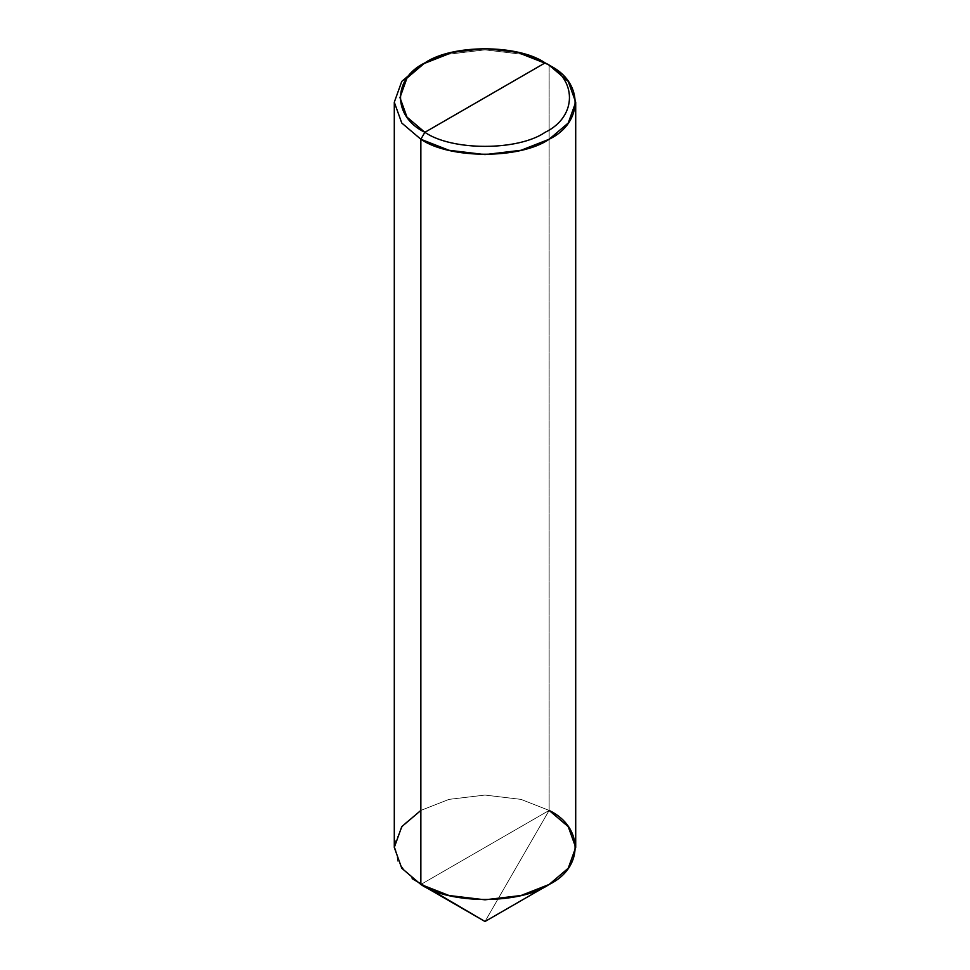 <?xml version="1.0" encoding="UTF-8"?>
<svg xmlns="http://www.w3.org/2000/svg" width="970" height="970" viewBox="0 0 970 970"><rect width="100%" height="100%" fill="white"/><g stroke="black" fill="none" stroke-linecap="round" stroke-linejoin="round"><path stroke-width="0.73" stroke-dasharray="4.85 3.64" d="M394.293 847.44L401.762 826.646L420.859 810.411L448.977 799.377L485 795.073L521.023 799.377L549.141 810.411L420.859 884.47L549.141 810.411L521.023 799.377L485 795.073L448.977 799.377L420.859 810.411L448.977 799.377L485 795.073L521.023 799.377L549.141 810.411L485 921.5L549.141 810.411L420.859 884.47L549.141 810.411L521.023 799.377L485 795.073L448.977 799.377L420.859 810.411L403.253 824.755L394.608 843.112L398.027 862.306L412.25 878.711M549.141 810.411L549.141 65.196L521.023 54.162L485 49.858L448.977 54.162L420.859 65.196L448.977 54.162L485 49.858L521.023 54.162L549.141 65.196L549.141 810.411L568.238 826.646L575.707 847.44"/><path stroke-width="1.45" d="M549.141 810.411C583.734 827.083 583.734 867.81 549.141 884.47C520.272 904.44 449.728 904.44 420.859 884.47L485 921.5L420.859 884.47L401.762 868.235L394.293 847.44L401.762 826.646L420.859 810.411L401.762 826.646L394.293 847.44L401.762 868.235L420.859 884.47L448.977 895.504L485 899.808L521.023 895.504L549.141 884.47L568.238 868.235L575.707 847.44L568.238 826.646L549.141 810.411C583.734 827.083 583.734 867.81 549.141 884.47C520.272 904.44 449.728 904.44 420.859 884.47L401.762 868.235L394.293 847.44L394.293 102.226L401.762 123.02L420.859 139.256L420.859 884.47L420.859 139.256L401.762 123.02L394.293 102.226L401.762 81.419L420.859 65.196L401.762 81.419L394.293 102.226M412.25 878.711L485 921.5L549.141 884.47M545.128 62.88C577.562 78.497 577.562 116.691 545.128 132.308C518.065 151.041 451.935 151.041 424.872 132.308L545.128 62.88L518.768 52.538L485 48.5L451.232 52.538L424.872 62.88L406.963 78.097L399.967 97.594L406.963 117.091L424.872 132.308L420.859 139.256L448.977 150.277L485 154.594L521.023 150.277L549.141 139.256L568.238 123.02L575.707 102.226L568.238 81.419L549.141 65.196L545.128 62.88L424.872 132.308C392.438 116.691 392.438 78.497 424.872 62.88C451.935 44.147 518.065 44.147 545.128 62.88L549.141 65.196C583.734 81.856 583.734 122.584 549.141 139.256C520.272 159.225 449.728 159.225 420.859 139.256L424.872 132.308C451.935 151.041 518.065 151.041 545.128 132.308C577.562 116.691 577.562 78.497 545.128 62.88L549.141 65.196M575.707 102.226L575.707 847.44L568.238 868.235L549.141 884.47L521.023 895.504L485 899.808L448.977 895.504L420.859 884.47M420.859 65.196L424.872 62.88"/></g></svg>
